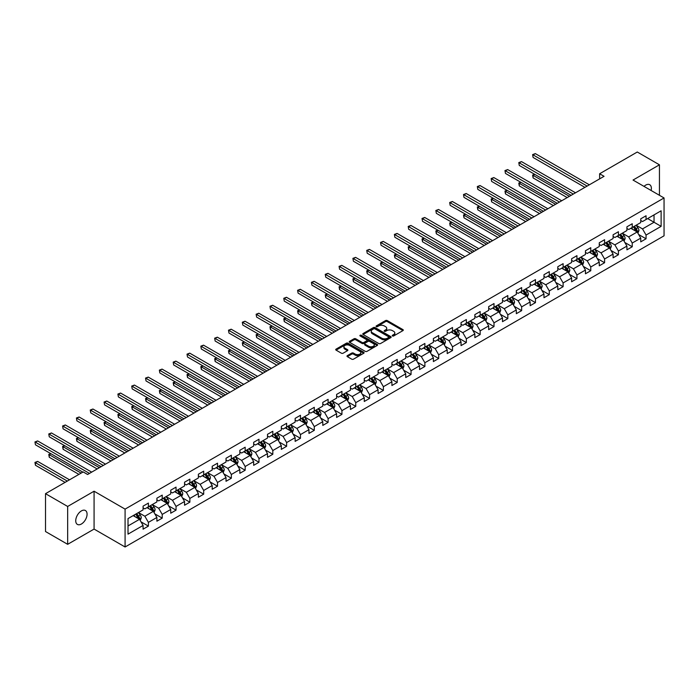 <?xml version="1.0" encoding="UTF-8"?>
<svg xmlns="http://www.w3.org/2000/svg" width="699" height="699" viewBox="0 0 699 699"><rect width="100%" height="100%" fill="white"/><g stroke="black" fill="none" stroke-linecap="round" stroke-linejoin="round"><path stroke-width="1.05" d="M392.471 335.957A0.865 0.498 0 0 0 393.686 335.957L402.93 330.618A1.232 0.708 0 0 0 403.288 330.12A1.232 0.708 0 0 0 402.93 329.613L387.272 320.579A1.232 0.708 0 0 0 385.533 320.579L376.289 325.909A0.865 0.498 0 0 0 377.504 326.616L378.701 325.926A3.941 2.272 0 0 1 384.267 325.926L385.577 326.678A3.941 2.272 0 0 1 386.73 328.285A3.941 2.272 0 0 1 385.577 329.893L384.38 330.583A0.865 0.498 0 0 0 385.595 331.282L386.792 330.592A3.941 2.272 0 0 1 392.357 330.592L393.668 331.352A3.941 2.272 0 0 1 394.813 332.96A3.941 2.272 0 0 1 393.668 334.559L392.471 335.258A0.865 0.498 0 0 0 392.471 335.957L392.471 335.258M81.399 524.014A8.021 4.631 120 0 0 86.641 516.945A8.021 4.631 120 0 0 85.409 510.515A8.021 4.631 120 0 0 81.399 510.917A8.021 4.631 120 0 0 76.165 517.985A8.021 4.631 120 0 0 77.388 524.407A8.021 4.631 120 0 0 81.399 524.014M651.119 190.495A8.021 4.631 120 0 0 649.721 184.719A8.021 4.631 120 0 0 645.71 185.121A8.021 4.631 120 0 0 644.015 186.388M347.342 355.634A1.232 0.708 0 0 0 346.984 356.132A1.232 0.708 0 0 0 347.342 356.639L351.737 359.172A1.232 0.708 0 0 0 353.476 359.172L363.742 353.248A1.232 0.708 0 0 0 364.1 352.742A1.232 0.708 0 0 0 363.742 352.244L348.085 343.2A1.232 0.708 0 0 0 346.346 343.2L336.079 349.124A1.232 0.708 0 0 0 335.721 349.631A1.232 0.708 0 0 0 336.079 350.129L341.392 353.196A1.232 0.708 0 0 0 343.13 353.196L347.517 350.662A1.232 0.708 0 0 0 347.884 350.155A1.232 0.708 0 0 0 347.517 349.657L344.887 348.137A3.294 1.896 0 0 1 343.925 346.791A3.294 1.896 0 0 1 345.953 345.035A3.294 1.896 0 0 1 349.544 345.446L359.854 351.396A3.294 1.896 0 0 1 360.815 352.742A3.294 1.896 0 0 1 358.779 354.498A3.294 1.896 0 0 1 355.197 354.087L353.476 353.091A1.232 0.708 0 0 0 351.737 353.091L347.342 355.634L347.342 356.639M94.077 491.214L67.663 506.46L45.514 493.677L45.514 531.537L67.663 544.32L94.077 529.082L125.086 546.985L125.086 509.125L94.077 491.214L94.077 529.082M659.445 195.301L659.445 164.807L633.032 180.054L664.05 197.957L125.086 509.125M659.445 164.807L637.287 152.015L599.628 173.763L599.628 178.874M45.514 493.677L83.172 471.93L87.602 474.49L604.058 176.314L599.628 173.763M378.788 343.55A1.232 0.708 0 0 0 380.527 343.55L390.793 337.626A1.232 0.708 0 0 0 391.152 337.128A1.232 0.708 0 0 0 390.793 336.621L375.136 327.586A1.232 0.708 0 0 0 373.397 327.586L363.131 333.51A1.232 0.708 0 0 0 362.772 334.008A1.232 0.708 0 0 0 363.131 334.515L378.788 343.55M360.474 336.14A0.865 0.498 0 0 1 361.348 336.263L361.348 335.24L377.268 344.432A1.232 0.708 0 0 1 377.626 344.93A1.232 0.708 0 0 1 377.268 345.437L367.001 351.361A1.232 0.708 0 0 1 365.262 351.361L349.605 342.318L349.605 341.322A1.232 0.708 0 0 0 349.247 341.82A1.232 0.708 0 0 0 349.605 342.318M349.605 341.322L354 338.779A1.232 0.708 0 0 1 355.739 338.779L362.091 342.449A1.232 0.708 0 0 0 363.829 342.449L366.739 340.762A1.232 0.708 0 0 0 367.106 340.264A1.232 0.708 0 0 0 366.739 339.758L360.134 335.948A0.865 0.498 0 0 1 361.348 335.24M125.086 546.985L664.05 235.816L664.05 197.957M140.997 521.838L148.398 526.111L148.398 522.371L156.899 517.461L156.899 521.201L162.22 518.125L162.22 514.394L170.731 509.484L170.731 513.215L176.043 510.148L176.043 506.417L184.553 501.498L184.553 505.237L189.866 502.17L189.866 498.431L198.376 493.52L198.376 497.251L203.689 494.184L203.689 490.453L212.199 485.543L212.199 489.274L217.52 486.207L217.52 482.467L226.022 477.557L226.022 481.296L231.343 478.221L231.343 474.49L239.844 469.579L239.844 473.31L245.166 470.244L245.166 466.504L253.667 461.593L253.667 465.333L258.988 462.257L258.988 458.527L267.499 453.616L267.499 457.347L272.811 454.28L272.811 450.54L281.321 445.63L281.321 449.37L286.634 446.294L286.634 442.563L295.144 437.653L295.144 441.384L300.456 438.317L300.456 434.586L308.967 429.667L308.967 433.406L314.288 430.339L314.288 426.6L322.789 421.689L322.789 425.42L328.111 422.353L328.111 418.622L336.612 413.712L336.612 417.443L341.933 414.376L341.933 410.636L350.444 405.726L350.444 409.465L355.756 406.39L355.756 402.659L364.266 397.748L364.266 401.479L369.579 398.413L369.579 394.673L378.089 389.762L378.089 393.502L383.401 390.426L383.401 386.696L391.912 381.785L391.912 385.516L397.224 382.449L397.224 378.709L405.735 373.799L405.735 377.539L411.056 374.463L411.056 370.732L419.557 365.822L419.557 369.553L424.878 366.486L424.878 362.755L433.38 357.836L433.38 361.575L438.701 358.508L438.701 354.769L447.211 349.858L447.211 353.589L452.524 350.522L452.524 346.791L461.034 341.881L461.034 345.612L466.347 342.545L466.347 338.805L474.857 333.895L474.857 337.634L480.169 334.559L480.169 330.828L488.68 325.917L488.68 329.648L494.001 326.582L494.001 322.842L502.502 317.931L502.502 321.671L507.824 318.595L507.824 314.865L516.325 309.954L516.325 313.685L521.646 310.618L521.646 306.878L530.148 301.968L530.148 305.708L535.469 302.632L535.469 298.901L543.979 293.991L543.979 297.722L549.292 294.655L549.292 290.924L557.802 286.005L557.802 289.744L563.114 286.677L563.114 282.938L571.625 278.027L571.625 281.758L576.937 278.691L576.937 274.96L585.447 270.05L585.447 273.781L590.769 270.714L590.769 266.974L599.27 262.064L599.27 265.803L604.591 262.728L604.591 258.997L613.093 254.087L613.093 257.817L618.414 254.751L618.414 251.011L626.924 246.1L626.924 249.84L632.237 246.764L632.237 243.034L640.747 238.123L640.747 241.854L646.059 238.787L646.059 235.047L661.123 226.354L661.123 210.801L654.037 214.89L654.037 222.265L661.123 226.354M148.398 526.111L143.077 529.178L143.077 525.447L128.013 534.141L128.013 518.588L143.077 509.894L143.077 506.155L148.398 503.088L148.398 506.819L156.899 501.908L156.899 498.177L162.22 495.11L162.22 498.841L170.731 493.931L170.731 490.191L176.043 487.124L176.043 490.864L184.553 485.945L184.553 482.214L189.866 479.147L189.866 482.878L198.376 477.967L198.376 474.237L203.689 471.161L203.689 474.901L212.199 469.99L212.199 466.25L217.52 463.184L217.52 466.915L226.022 462.004L226.022 458.273L231.343 455.198L231.343 458.937L239.844 454.027L239.844 450.287L245.166 447.22L245.166 450.951L253.667 446.041L253.667 442.31L258.988 439.234L258.988 442.974L267.499 438.063L267.499 434.324L272.811 431.257L272.811 434.988L281.321 430.077L281.321 426.346L286.634 423.279L286.634 427.01L295.144 422.1L295.144 418.36L300.456 415.293L300.456 419.033L308.967 414.114L308.967 410.383L314.288 407.316L314.288 411.047L322.789 406.136L322.789 402.397L328.111 399.33L328.111 403.07L336.612 398.15L336.612 394.419L341.933 391.353L341.933 395.084L350.444 390.173L350.444 386.442L355.756 383.367L355.756 387.106L364.266 382.196L364.266 378.456L369.579 375.389L369.579 379.12L378.089 374.21L378.089 370.479L383.401 367.403L383.401 371.143L391.912 366.232L391.912 362.493L397.224 359.426L397.224 363.157L405.735 358.246L405.735 354.515L411.056 351.44L411.056 355.179L419.557 350.269L419.557 346.529L424.878 343.462L424.878 347.193L433.38 342.283L433.38 338.552L438.701 335.485L438.701 339.216L447.211 334.305L447.211 330.566L452.524 327.499L452.524 331.239L461.034 326.319L461.034 322.589L466.347 319.522L466.347 323.253L474.857 318.342L474.857 314.611L480.169 311.536L480.169 315.275L488.68 310.365L488.68 306.625L494.001 303.558L494.001 307.289L502.502 302.379L502.502 298.648L507.824 295.572L507.824 299.312L516.325 294.401L516.325 290.662L521.646 287.595L521.646 291.326L530.148 286.415L530.148 282.684L535.469 279.609L535.469 283.348L543.979 278.438L543.979 274.698L549.292 271.631L549.292 275.362L557.802 270.452L557.802 266.721L563.114 263.654L563.114 267.385L571.625 262.474L571.625 258.735L576.937 255.668L576.937 259.408L585.447 254.488L585.447 250.758L590.769 247.691L590.769 251.422L599.27 246.511L599.27 242.78L604.591 239.705L604.591 243.444L613.093 238.534L613.093 234.794L618.414 231.727L618.414 235.458L626.924 230.548L626.924 226.817L632.237 223.741L632.237 227.481L640.747 222.57L640.747 218.831L646.059 215.764L646.059 219.495L661.123 210.801M146.973 507.64L153.361 511.327L144.85 516.238L138.472 512.55M143.077 507.85L144.85 508.872L148.398 506.819M144.85 516.238L148.398 522.371M153.361 511.327L156.899 517.461M160.805 499.663L167.183 503.341L158.673 508.252L152.295 504.573M156.899 499.864L158.673 500.886L162.22 498.841M158.673 508.252L162.22 514.394M167.183 503.341L170.731 509.484M174.628 491.677L181.006 495.364L172.496 500.274L166.117 496.587M170.731 491.886L172.496 492.909L176.043 490.864M172.496 500.274L176.043 506.417M181.006 495.364L184.553 501.498M188.45 483.699L194.829 487.378L186.327 492.288L179.94 488.61M184.553 483.9L186.327 484.923L189.866 482.878M186.327 492.288L189.866 498.431M194.829 487.378L198.376 493.52M202.273 475.713L208.652 479.4L200.15 484.311L193.763 480.624M198.376 475.923L200.15 476.945L203.689 474.901M200.15 484.311L203.689 490.453M208.652 479.4L212.199 485.543M216.096 467.736L222.474 471.414L213.973 476.334L207.594 472.646M212.199 467.937L213.973 468.959L217.52 466.915M213.973 476.334L217.52 482.467M222.474 471.414L226.022 477.557M229.919 459.75L236.306 463.437L227.795 468.347L221.417 464.669M226.022 459.959L227.795 460.982L231.343 458.937M227.795 468.347L231.343 474.49M236.306 463.437L239.844 469.579M243.75 451.772L250.128 455.46L241.618 460.37L235.24 456.683M239.844 451.973L241.618 453.004L245.166 450.951M241.618 460.37L245.166 466.504M250.128 455.46L253.667 461.593M257.573 443.795L263.951 447.474L255.441 452.384L249.062 448.706M253.667 443.996L255.441 445.018L258.988 442.974M255.441 452.384L258.988 458.527M263.951 447.474L267.499 453.616M271.395 435.809L277.774 439.496L269.264 444.407L262.885 440.719M267.499 436.019L269.264 437.041L272.811 434.988M269.264 444.407L272.811 450.54M277.774 439.496L281.321 445.63M285.218 427.832L291.597 431.51L283.095 436.421L276.708 432.742M281.321 428.033L283.095 429.055L286.634 427.01M283.095 436.421L286.634 442.563M291.597 431.51L295.144 437.653M299.041 419.846L305.419 423.533L296.918 428.443L290.539 424.756M295.144 420.055L296.918 421.078L300.456 419.033M296.918 428.443L300.456 434.586M305.419 423.533L308.967 429.667M312.864 411.868L319.251 415.547L310.74 420.457L304.362 416.779M308.967 412.069L310.74 413.092L314.288 411.047M310.74 420.457L314.288 426.6M319.251 415.547L322.789 421.689M326.686 403.882L333.074 407.569L324.563 412.48L318.185 408.793M322.789 404.092L324.563 405.114L328.111 403.07M324.563 412.48L328.111 418.622M333.074 407.569L336.612 413.712M340.518 395.905L346.896 399.583L338.386 404.503L332.008 400.815M336.612 396.106L338.386 397.128L341.933 395.084M338.386 404.503L341.933 410.636M346.896 399.583L350.444 405.726M354.341 387.919L360.719 391.606L352.209 396.516L345.83 392.838M350.444 388.128L352.209 389.151L355.756 387.106M352.209 396.516L355.756 402.659M360.719 391.606L364.266 397.748M368.163 379.941L374.542 383.629L366.031 388.539L359.653 384.852M364.266 380.142L366.031 381.173L369.579 379.12M366.031 388.539L369.579 394.673M374.542 383.629L378.089 389.762M381.986 371.964L388.364 375.643L379.863 380.553L373.476 376.875M378.089 372.165L379.863 373.187L383.401 371.143M379.863 380.553L383.401 386.696M388.364 375.643L391.912 381.785M395.809 363.978L402.187 367.665L393.686 372.576L387.307 368.889M391.912 364.188L393.686 365.21L397.224 363.157M393.686 372.576L397.224 378.709M402.187 367.665L405.735 373.799M409.631 356.001L416.019 359.679L407.508 364.59L401.13 360.911M405.735 356.202L407.508 357.224L411.056 355.179M407.508 364.59L411.056 370.732M416.019 359.679L419.557 365.822M423.454 348.015L429.841 351.702L421.331 356.612L414.953 352.925M419.557 348.224L421.331 349.247L424.878 347.193M421.331 356.612L424.878 362.755M429.841 351.702L433.38 357.836M437.286 340.037L443.664 343.716L435.154 348.626L428.775 344.948M433.38 340.238L435.154 341.261L438.701 339.216M435.154 348.626L438.701 354.769M443.664 343.716L447.211 349.858M451.108 332.051L457.487 335.738L448.976 340.649L442.598 336.962M447.211 332.261L448.976 333.283L452.524 331.239M448.976 340.649L452.524 346.791M457.487 335.738L461.034 341.881M464.931 324.074L471.309 327.752L462.808 332.672L456.421 328.984M461.034 324.275L462.808 325.297L466.347 323.253M462.808 332.672L466.347 338.805M471.309 327.752L474.857 333.895M478.754 316.088L485.132 319.775L476.631 324.686L470.244 321.007M474.857 316.298L476.631 317.32L480.169 315.275M476.631 324.686L480.169 330.828M485.132 319.775L488.68 325.917M492.577 308.11L498.955 311.798L490.453 316.708L484.075 313.021M488.68 308.311L490.453 309.334L494.001 307.289M490.453 316.708L494.001 322.842M498.955 311.798L502.502 317.931M506.399 300.133L512.786 303.812L504.276 308.722L497.898 305.044M502.502 300.334L504.276 301.356L507.824 299.312M504.276 308.722L507.824 314.865M512.786 303.812L516.325 309.954M520.231 292.147L526.609 295.834L518.099 300.745L511.72 297.058M516.325 292.348L518.099 293.379L521.646 291.326M518.099 300.745L521.646 306.878M526.609 295.834L530.148 301.968M534.053 284.17L540.432 287.848L531.922 292.759L525.543 289.08M530.148 284.371L531.922 285.393L535.469 283.348M531.922 292.759L535.469 298.901M540.432 287.848L543.979 293.991M547.876 276.184L554.255 279.871L545.744 284.781L539.366 281.094M543.979 276.393L545.744 277.416L549.292 275.362M545.744 284.781L549.292 290.924M554.255 279.871L557.802 286.005M561.699 268.206L568.077 271.885L559.576 276.795L553.189 273.117M557.802 268.407L559.576 269.43L563.114 267.385M559.576 276.795L563.114 282.938M568.077 271.885L571.625 278.027M575.522 260.22L581.9 263.907L573.398 268.818L567.02 265.131M571.625 260.43L573.398 261.452L576.937 259.408M573.398 268.818L576.937 274.96M581.9 263.907L585.447 270.05M589.344 252.243L595.731 255.921L587.221 260.841L580.843 257.153M585.447 252.444L587.221 253.466L590.769 251.422M587.221 260.841L590.769 266.974M595.731 255.921L599.27 262.064M603.167 244.257L609.554 247.944L601.044 252.855L594.666 249.176M599.27 244.467L601.044 245.489L604.591 243.444M601.044 252.855L604.591 258.997M609.554 247.944L613.093 254.087M616.999 236.279L623.377 239.967L614.867 244.877L608.488 241.19M613.093 236.48L614.867 237.503L618.414 235.458M614.867 244.877L618.414 251.011M623.377 239.967L626.924 246.1M630.821 228.302L637.2 231.981L628.689 236.891L622.311 233.213M626.924 228.503L628.689 229.525L632.237 227.481M628.689 236.891L632.237 243.034M637.2 231.981L640.747 238.123M647.658 218.577L654.037 222.265L642.512 228.914L636.134 225.227M640.747 220.517L642.512 221.548L646.059 219.495M642.512 228.914L646.059 235.047M67.663 506.46L67.663 544.32M128.013 525.954L139.538 519.305L133.151 515.626M139.538 519.305L143.077 525.447M638.659 234.514L646.059 238.787M624.836 242.492L632.237 246.764M611.013 250.478L618.414 254.751M597.191 258.455L604.591 262.728M583.368 266.441L590.769 270.714M569.545 274.419L576.937 278.691M555.714 282.405L563.114 286.677M541.891 290.382L549.292 294.655M528.068 298.368L535.469 302.632M514.246 306.345L521.646 310.618M500.423 314.323L507.824 318.595M486.6 322.309L494.001 326.582M472.777 330.286L480.169 334.559M458.946 338.272L466.347 342.545M445.123 346.25L452.524 350.522M431.3 354.236L438.701 358.508M417.478 362.213L424.878 366.486M403.655 370.199L411.056 374.463M389.832 378.176L397.224 382.449M376.001 386.154L383.401 390.426M362.178 394.14L369.579 398.413M348.355 402.117L355.756 406.39M334.533 410.103L341.933 414.376M320.71 418.081L328.111 422.353M306.887 426.067L314.288 430.339M293.064 434.044L300.456 438.317M279.233 442.03L286.634 446.294M265.41 450.007L272.811 454.28M251.588 457.985L258.988 462.257M237.765 465.971L245.166 470.244M223.942 473.948L231.343 478.221M210.119 481.934L217.52 486.207M196.297 489.912L203.689 494.184M182.465 497.898L189.866 502.17M168.642 505.875L176.043 510.148M154.82 513.861L162.22 518.125M392.812 336.079L393.668 335.59A3.941 2.272 0 0 0 394.813 333.982L394.813 332.96M386.73 328.285L386.73 329.308A3.941 2.272 0 0 1 385.577 330.915L384.721 331.405M402.93 329.613L402.93 330.618L387.272 321.601A1.232 0.708 0 0 0 385.533 321.601L376.63 326.739M390.793 336.621L390.793 337.626L375.136 328.609A1.232 0.708 0 0 0 373.397 328.609L363.148 334.524L363.131 333.51M388.618 337.477A0.865 0.498 0 0 0 388.618 336.769L374.874 328.836A0.865 0.498 0 0 0 373.659 328.836L372.401 329.57A3.941 2.272 0 0 0 371.248 331.177A3.941 2.272 0 0 0 372.401 332.776L381.794 338.202A3.941 2.272 0 0 0 387.36 338.202L388.618 337.477L388.618 338.499A0.865 0.498 0 0 0 388.871 338.15L388.871 337.128M371.248 331.177L371.248 332.2A3.941 2.272 0 0 0 372.401 333.807L372.401 332.776M388.618 338.499L387.36 339.225A3.941 2.272 0 0 1 381.794 339.225L372.401 333.807M349.622 342.335L354 339.801L354 338.779M367.106 340.264L367.106 341.287A1.232 0.708 0 0 1 366.739 341.785L363.829 343.471A1.232 0.708 0 0 1 362.091 343.471L355.739 339.801A1.232 0.708 0 0 0 354 339.801M361.348 336.263L377.25 345.446M368.679 346.25A3.294 1.896 0 0 0 372.261 346.66A3.294 1.896 0 0 0 374.297 344.904A3.294 1.896 0 0 0 373.336 343.567L369.701 341.47A1.232 0.708 0 0 0 367.962 341.47L365.044 343.148A1.232 0.708 0 0 0 364.686 343.655A1.232 0.708 0 0 0 365.044 344.153L368.679 346.25L368.679 347.272A3.294 1.896 0 0 0 372.261 347.683A3.294 1.896 0 0 0 374.297 345.935L374.297 344.904M364.686 343.655L364.686 344.677A1.232 0.708 0 0 0 365.044 345.175L365.044 344.153M368.679 347.272L365.044 345.175M360.815 352.742L360.815 353.764A3.294 1.896 0 0 1 358.779 355.52A3.294 1.896 0 0 1 355.197 355.109L353.476 354.113A1.232 0.708 0 0 0 351.737 354.113L347.359 356.647M343.925 346.791L343.925 347.814A3.294 1.896 0 0 0 344.887 349.159L344.887 348.137M347.508 350.671L344.887 349.159M363.742 352.244L363.742 353.248L348.085 344.223A1.232 0.708 0 0 0 346.346 344.223L336.097 350.138M637.899 233.195L638.956 230.539A3.32 1.914 -120 0 0 637.89 227.708L636.064 225.27M632.875 229.482L631.634 227.83M534.787 174.392L533.101 175.362L533.101 177.922L567.195 197.599M633.32 226.852L635.146 229.298A3.32 1.914 60 0 1 636.099 231.29L637.165 230.679A3.32 1.914 -120 0 0 636.212 228.687L634.377 226.24M633.547 226.721L635.574 229.429A1.695 0.979 60 0 1 635.889 229.945L637.165 230.679M533.101 177.922L532.612 175.082L569.405 196.323M532.612 175.082L534.595 174.278M587.134 186.091L533.101 154.898L535.32 153.614L589.344 184.807M584.914 187.367L533.101 157.45L532.612 154.619L535.32 153.614M533.101 157.45L532.612 154.619M624.076 241.172L625.133 238.516A3.32 1.914 -120 0 0 624.067 235.694L622.241 233.248M619.052 237.468L617.811 235.808M520.965 182.369L519.278 183.339L519.278 185.899L553.372 205.585M619.497 234.838L621.324 237.276A3.32 1.914 60 0 1 622.276 239.276L623.333 238.665A3.32 1.914 -120 0 0 622.39 236.664L620.555 234.226M619.725 234.707L621.752 237.415A1.695 0.979 60 0 1 622.058 237.922L623.333 238.665M519.278 185.899L518.789 183.059L555.583 204.3M518.789 183.059L520.764 182.256M610.253 249.159L611.302 246.502A3.32 1.914 -120 0 0 610.244 243.671L608.418 241.234M605.229 245.445L603.988 243.794M507.142 190.355L505.456 191.325L505.456 193.885L539.541 213.562M605.666 242.815L607.501 245.262A3.32 1.914 60 0 1 608.453 247.254L609.511 246.642A3.32 1.914 -120 0 0 608.558 244.641L606.732 242.203M605.902 242.684L607.929 245.393A1.695 0.979 60 0 1 608.235 245.908L609.511 246.642M505.456 193.885L504.966 191.045L541.76 212.286M504.966 191.045L506.941 190.242M573.311 194.069L519.278 162.876L521.498 161.6L575.522 192.793M571.092 195.353L519.278 165.436L518.789 162.596L521.498 161.6M519.278 165.436L518.789 162.596M559.48 202.055L505.456 170.862L507.666 169.577L561.699 200.77M557.269 203.33L505.456 173.413L504.966 170.573L507.666 169.577M505.456 173.413L504.966 170.573M596.43 257.136L597.479 254.48A3.32 1.914 -120 0 0 596.422 251.657L594.596 249.211M591.406 253.431L590.166 251.771M493.311 198.333L491.633 199.302L491.633 201.862L525.718 221.548M591.843 250.801L593.678 253.239A3.32 1.914 60 0 1 594.622 255.24L595.688 254.628A3.32 1.914 -120 0 0 594.735 252.627L592.909 250.181M592.079 250.661L594.106 253.37A1.695 0.979 60 0 1 594.412 253.886L595.688 254.628M491.633 201.862L491.144 199.023L527.937 220.264M491.144 199.023L493.118 198.219M582.608 265.122L583.656 262.466A3.32 1.914 -120 0 0 582.599 259.635L580.773 257.197M577.584 261.409L576.334 259.748M479.488 206.31L477.81 207.288L477.81 209.84L511.895 229.525M578.021 258.779L579.847 261.225A3.32 1.914 60 0 1 580.799 263.217L581.865 262.606A3.32 1.914 -120 0 0 580.913 260.605L579.087 258.167M578.256 258.647L580.284 261.356A1.695 0.979 60 0 1 580.589 261.872L581.865 262.606M477.81 209.84L477.321 207L514.115 228.25M477.321 207L479.296 206.205M568.776 273.099L569.834 270.443A3.32 1.914 -120 0 0 568.776 267.621L566.941 265.174M563.752 269.395L562.512 267.734M465.665 214.296L463.979 215.266L463.979 217.826L498.072 237.503M564.198 266.765L566.024 269.202A3.32 1.914 60 0 1 566.976 271.203L568.042 270.583A3.32 1.914 -120 0 0 567.09 268.591L565.264 266.144M564.425 266.625L566.461 269.333A1.695 0.979 60 0 1 566.767 269.849L568.042 270.583M463.979 217.826L463.498 214.986L500.292 236.227M463.498 214.986L465.473 214.182M545.657 210.032L491.633 178.839L493.844 177.563L547.876 208.756M543.446 211.308L491.633 181.399L491.144 178.56L493.844 177.563M491.633 181.399L491.144 178.56M531.834 218.018L477.81 186.816L480.021 185.541L534.053 216.734M529.624 219.294L477.81 189.377L477.321 186.537L480.021 185.541M477.81 189.377L477.321 186.537M518.011 225.995L463.979 194.803L466.198 193.527L520.231 224.72M515.792 227.271L463.979 197.363L463.498 194.523L466.198 193.527M463.979 197.363L463.498 194.523M554.954 281.085L556.011 278.429A3.32 1.914 -120 0 0 554.954 275.598L553.119 273.16M549.93 277.372L548.689 275.712M451.842 222.273L450.156 223.252L450.156 225.803L484.25 245.489M550.375 274.742L552.201 277.18A3.32 1.914 60 0 1 553.154 279.181L554.22 278.569A3.32 1.914 -120 0 0 553.267 276.568L551.441 274.13M550.602 274.611L552.638 277.32A1.695 0.979 60 0 1 552.944 277.835L554.22 278.569M450.156 225.803L449.675 222.964L486.46 244.213M449.675 222.964L451.65 222.16M504.189 233.973L450.156 202.78L452.375 201.504L506.399 232.697M501.969 235.257L450.156 205.34L449.675 202.5L452.375 201.504M450.156 205.34L449.675 202.5M541.131 289.063L542.188 286.407A3.32 1.914 -120 0 0 541.122 283.576L539.296 281.138M536.107 285.358L534.866 283.698M438.02 230.259L436.333 231.229L436.333 233.789L470.427 253.466M536.552 282.728L538.379 285.166A3.32 1.914 60 0 1 539.331 287.167L540.397 286.546A3.32 1.914 -120 0 0 539.445 284.554L537.61 282.108M536.78 282.588L538.807 285.297A1.695 0.979 60 0 1 539.121 285.812L540.397 286.546M436.333 233.789L435.844 230.95L472.638 252.19M435.844 230.95L437.827 230.146M490.366 241.959L436.333 210.766L438.553 209.482L492.577 240.674M488.147 243.235L436.333 213.326L435.844 210.486L438.553 209.482M436.333 213.326L435.844 210.486M527.308 297.04L528.365 294.393A3.32 1.914 -120 0 0 527.299 291.562L525.473 289.115M522.284 293.335L521.043 291.675M424.197 238.237L422.511 239.207L422.511 241.767L456.604 261.452M522.73 290.705L524.556 293.143A3.32 1.914 60 0 1 525.508 295.144L526.565 294.532A3.32 1.914 -120 0 0 525.622 292.531L523.787 290.094M522.957 290.574L524.984 293.283A1.695 0.979 60 0 1 525.29 293.79L526.565 294.532M422.511 241.767L422.021 238.927L458.815 260.168M422.021 238.927L423.996 238.123M476.543 249.936L422.511 218.743L424.73 217.468L478.754 248.661M474.324 251.221L422.511 221.303L422.021 218.464L424.73 217.468M422.511 221.303L422.021 218.464M513.485 305.026L514.534 302.37A3.32 1.914 -120 0 0 513.477 299.539L511.651 297.101M508.461 301.313L507.221 299.661M410.374 246.223L408.688 247.193L408.688 249.753L442.773 269.43M508.898 298.683L510.733 301.129A3.32 1.914 60 0 1 511.677 303.121L512.743 302.51A3.32 1.914 -120 0 0 511.79 300.518L509.964 298.071M509.134 298.552L511.161 301.26A1.695 0.979 60 0 1 511.467 301.776L512.743 302.51M408.688 249.753L408.199 246.913L444.992 268.154M408.199 246.913L410.173 246.109M462.712 257.922L408.688 226.729L410.898 225.445L464.931 256.638M460.501 259.198L408.688 229.281L408.199 226.45L410.898 225.445M408.688 229.281L408.199 226.45M499.663 313.003L500.711 310.347A3.32 1.914 -120 0 0 499.654 307.525L497.828 305.079M494.639 309.299L493.398 307.639M396.543 254.2L394.865 255.17L394.865 257.73L428.95 277.416M495.075 306.669L496.91 309.107A3.32 1.914 60 0 1 497.854 311.107L498.92 310.496A3.32 1.914 -120 0 0 497.968 308.495L496.141 306.057M495.311 306.538L497.339 309.246A1.695 0.979 60 0 1 497.644 309.753L498.92 310.496M394.865 257.73L394.376 254.89L431.169 276.131M394.376 254.89L396.35 254.087M448.889 265.9L394.865 234.707L397.076 233.431L451.108 264.624M446.678 267.184L394.865 237.267L394.376 234.427L397.076 233.431M394.865 237.267L394.376 234.427M485.831 320.99L486.888 318.333A3.32 1.914 -120 0 0 485.831 315.502L483.996 313.065M480.816 317.276L479.566 315.625M382.72 262.186L381.042 263.156L381.042 265.716L415.127 285.393M481.253 314.646L483.079 317.093A3.32 1.914 60 0 1 484.031 319.085L485.097 318.473A3.32 1.914 -120 0 0 484.145 316.472L482.319 314.034M481.489 314.515L483.516 317.224A1.695 0.979 60 0 1 483.822 317.739L485.097 318.473M381.042 265.716L380.553 262.876L417.347 284.117M380.553 262.876L382.528 262.073M435.066 273.886L381.042 242.693L383.253 241.408L437.286 272.601M432.856 275.161L381.042 245.244L380.553 242.404L383.253 241.408M381.042 245.244L380.553 242.404M472.008 328.967L473.066 326.311A3.32 1.914 -120 0 0 472.008 323.488L470.174 321.042M466.984 325.262L465.744 323.602M368.897 270.163L367.211 271.133L367.211 273.693L401.305 293.379M467.43 322.632L469.256 325.07A3.32 1.914 60 0 1 470.209 327.071L471.275 326.459A3.32 1.914 -120 0 0 470.322 324.458L468.496 322.012M467.657 322.492L469.693 325.201A1.695 0.979 60 0 1 469.999 325.717L471.275 326.459M367.211 273.693L366.73 270.854L403.524 292.095M366.73 270.854L368.705 270.05M421.244 281.863L367.211 250.67L369.43 249.394L423.454 280.587M419.024 283.139L367.211 253.23L366.73 250.391L369.43 249.394M367.211 253.23L366.73 250.391M458.186 336.953L459.243 334.297A3.32 1.914 -120 0 0 458.186 331.466L456.351 329.028M453.162 333.24L451.921 331.579M355.075 278.141L353.388 279.119L353.388 281.671L387.482 301.356M453.607 330.61L455.433 333.056A3.32 1.914 60 0 1 456.386 335.048L457.452 334.437A3.32 1.914 -120 0 0 456.499 332.436L454.665 329.998M453.834 330.478L455.862 333.187A1.695 0.979 60 0 1 456.176 333.703L457.452 334.437M353.388 281.671L352.899 278.84L389.692 300.081M352.899 278.84L354.882 278.036M407.421 289.849L353.388 258.656L355.608 257.372L409.631 288.565M405.202 291.125L353.388 261.208L352.899 258.368L355.608 257.372M353.388 261.208L352.899 258.368M444.363 344.93L445.42 342.274A3.32 1.914 -120 0 0 444.354 339.452L442.528 337.005M439.339 341.226L438.098 339.565M341.252 286.127L339.565 287.097L339.565 289.657L373.659 309.334M439.785 338.596L441.611 341.033A3.32 1.914 60 0 1 442.563 343.034L443.62 342.414A3.32 1.914 -120 0 0 442.677 340.422L440.842 337.975M440.012 338.456L442.039 341.164A1.695 0.979 60 0 1 442.353 341.68L443.62 342.414M339.565 289.657L339.076 286.817L375.87 308.058M339.076 286.817L341.06 286.013M393.598 297.826L339.565 266.634L341.785 265.358L395.809 296.551M391.379 299.102L339.565 269.194L339.076 266.354L341.785 265.358M339.565 269.194L339.076 266.354M430.54 352.916L431.589 350.26A3.32 1.914 -120 0 0 430.532 347.429L428.705 344.991M425.516 349.203L424.276 347.543M327.429 294.104L325.743 295.083L325.743 297.634L359.836 317.32M425.953 346.573L427.788 349.019A3.32 1.914 60 0 1 428.74 351.012L429.798 350.4A3.32 1.914 -120 0 0 428.854 348.399L427.019 345.961M426.189 346.442L428.216 349.151A1.695 0.979 60 0 1 428.522 349.666L429.798 350.4M325.743 297.634L325.253 294.795L362.047 316.044M325.253 294.795L327.228 293.991M379.767 305.804L325.743 274.611L327.953 273.335L381.986 304.528M377.556 307.088L325.743 277.171L325.253 274.331L327.953 273.335M325.743 277.171L325.253 274.331M416.718 360.894L417.766 358.238A3.32 1.914 -120 0 0 416.709 355.407L414.883 352.969M411.694 357.189L410.453 355.529M313.606 302.09L311.92 303.06L311.92 305.62L346.005 325.297M412.13 354.559L413.965 356.997A3.32 1.914 60 0 1 414.909 358.998L415.975 358.377A3.32 1.914 -120 0 0 415.023 356.385L413.196 353.939M412.366 354.419L414.393 357.128A1.695 0.979 60 0 1 414.699 357.643L415.975 358.377M311.92 305.62L311.431 302.781L348.224 324.021M311.431 302.781L313.405 301.977M365.944 313.79L311.92 282.597L314.131 281.313L368.163 312.514M363.733 315.066L311.92 285.157L311.431 282.317L314.131 281.313M311.92 285.157L311.431 282.317M402.895 368.871L403.943 366.224A3.32 1.914 -120 0 0 402.886 363.393L401.06 360.946M397.871 365.166L396.621 363.506M299.775 310.068L298.097 311.038L298.097 313.598L332.182 333.283M398.308 362.536L400.143 364.974A3.32 1.914 60 0 1 401.086 366.975L402.152 366.363A3.32 1.914 -120 0 0 401.2 364.362L399.374 361.925M398.544 362.405L400.571 365.114A1.695 0.979 60 0 1 400.877 365.621L402.152 366.363M298.097 313.598L297.608 310.758L334.402 331.999M297.608 310.758L299.583 309.954M352.121 321.767L298.097 290.574L300.308 289.299L354.341 320.492M349.911 323.052L298.097 293.134L297.608 290.295L300.308 289.299M298.097 293.134L297.608 290.295M389.063 376.857L390.121 374.201A3.32 1.914 -120 0 0 389.063 371.37L387.229 368.932M384.048 373.144L382.799 371.492M285.952 318.054L284.266 319.024L284.266 321.584L318.36 341.261M384.485 370.514L386.311 372.96A3.32 1.914 60 0 1 387.263 374.952L388.329 374.341A3.32 1.914 -120 0 0 387.377 372.349L385.551 369.902M384.721 370.383L386.748 373.091A1.695 0.979 60 0 1 387.054 373.607L388.329 374.341M284.266 321.584L283.785 318.744L320.579 339.985M283.785 318.744L285.76 317.94M338.299 329.753L284.266 298.56L286.485 297.276L340.518 328.469M336.079 331.029L284.266 301.12L283.785 298.281L286.485 297.276M284.266 301.12L283.785 298.281M375.241 384.834L376.298 382.178A3.32 1.914 -120 0 0 375.241 379.356L373.406 376.91M370.217 381.13L368.976 379.47M272.129 326.031L270.443 327.001L270.443 329.561L304.537 349.247M370.662 378.5L372.488 380.938A3.32 1.914 60 0 1 373.441 382.938L374.507 382.327A3.32 1.914 -120 0 0 373.554 380.326L371.728 377.888M370.889 378.369L372.925 381.077A1.695 0.979 60 0 1 373.231 381.584L374.507 382.327M270.443 329.561L269.963 326.721L306.747 347.962M269.963 326.721L271.937 325.917M324.476 337.731L270.443 306.538L272.662 305.262L326.686 336.455M322.256 339.015L270.443 309.098L269.963 306.258L272.662 305.262M270.443 309.098L269.963 306.258M361.418 392.821L362.475 390.164A3.32 1.914 -120 0 0 361.409 387.333L359.583 384.896M356.394 389.107L355.153 387.456M258.307 334.017L256.62 334.987L256.62 337.547L290.714 357.224M356.839 386.477L358.666 388.924A3.32 1.914 60 0 1 359.618 390.916L360.684 390.304A3.32 1.914 -120 0 0 359.732 388.303L357.897 385.865M357.067 386.346L359.094 389.055A1.695 0.979 60 0 1 359.408 389.57L360.684 390.304M256.62 337.547L256.131 334.707L292.925 355.948M256.131 334.707L258.114 333.904M310.653 345.717L256.62 314.524L258.84 313.239L312.864 344.432M308.434 346.992L256.62 317.075L256.131 314.235L258.84 313.239M256.62 317.075L256.131 314.235M347.595 400.798L348.652 398.142A3.32 1.914 -120 0 0 347.586 395.319L345.76 392.873M342.571 397.093L341.33 395.433M244.484 341.994L242.798 342.964L242.798 345.524L276.891 365.21M343.017 394.463L344.843 396.901A3.32 1.914 60 0 1 345.795 398.902L346.853 398.29A3.32 1.914 -120 0 0 345.909 396.289L344.074 393.843M343.244 394.323L345.271 397.032A1.695 0.979 60 0 1 345.577 397.548L346.853 398.29M242.798 345.524L242.308 342.685L279.102 363.926M242.308 342.685L244.283 341.881M296.83 353.694L242.798 322.501L245.017 321.225L299.041 352.418M294.611 354.978L242.798 325.061L242.308 322.222L245.017 321.225M242.798 325.061L242.308 322.222M333.773 408.784L334.821 406.128A3.32 1.914 -120 0 0 333.764 403.297L331.938 400.859M328.748 405.071L327.508 403.41M230.661 349.972L228.975 350.95L228.975 353.502L263.06 373.187M329.185 402.441L331.02 404.887A3.32 1.914 60 0 1 331.973 406.879L333.03 406.268A3.32 1.914 -120 0 0 332.077 404.267L330.251 401.829M329.421 402.309L331.448 405.018A1.695 0.979 60 0 1 331.754 405.534L333.03 406.268M228.975 353.502L228.486 350.671L265.279 371.912M228.486 350.671L230.46 349.867M282.999 361.68L228.975 330.487L231.186 329.203L285.218 360.396M280.788 362.956L228.975 333.039L228.486 330.199L231.186 329.203M228.975 333.039L228.486 330.199M319.95 416.761L320.998 414.105A3.32 1.914 -120 0 0 319.941 411.283L318.115 408.836M314.926 413.057L313.685 411.396M216.83 357.958L215.152 358.928L215.152 361.488L249.237 381.173M315.363 410.427L317.197 412.864A3.32 1.914 60 0 1 318.141 414.865L319.207 414.245A3.32 1.914 -120 0 0 318.255 412.253L316.429 409.806M315.599 410.287L317.626 412.995A1.695 0.979 60 0 1 317.931 413.511L319.207 414.245M215.152 361.488L214.663 358.648L251.457 379.889M214.663 358.648L216.638 357.844M269.176 369.657L215.152 338.465L217.363 337.189L271.395 368.382M266.966 370.933L215.152 341.025L214.663 338.185L217.363 337.189M215.152 341.025L214.663 338.185M306.127 424.747L307.176 422.091A3.32 1.914 -120 0 0 306.118 419.26L304.292 416.822M301.103 421.034L299.854 419.374M203.007 365.935L201.329 366.914L201.329 369.465L235.414 389.151M301.54 418.404L303.366 420.85A3.32 1.914 60 0 1 304.318 422.843L305.384 422.231A3.32 1.914 -120 0 0 304.432 420.23L302.606 417.792M301.776 418.273L303.803 420.981A1.695 0.979 60 0 1 304.109 421.497L305.384 422.231M201.329 369.465L200.84 366.626L237.634 387.875M200.84 366.626L202.815 365.822M255.353 377.635L201.329 346.442L203.54 345.166L257.573 376.359M253.143 378.919L201.329 349.002L200.84 346.162L203.54 345.166M201.329 349.002L200.84 346.162M292.296 432.725L293.353 430.068A3.32 1.914 -120 0 0 292.296 427.238L290.461 424.8M287.272 429.02L286.031 427.36M189.184 373.921L187.498 374.891L187.498 377.451L221.592 397.128M287.717 426.39L289.543 428.828A3.32 1.914 60 0 1 290.496 430.829L291.562 430.208A3.32 1.914 -120 0 0 290.609 428.216L288.783 425.77M287.944 426.25L289.98 428.959A1.695 0.979 60 0 1 290.286 429.474L291.562 430.208M187.498 377.451L187.017 374.612L223.811 395.852M187.017 374.612L188.992 373.808M241.531 385.621L187.498 354.428L189.717 353.144L243.75 384.345M239.311 386.897L187.498 356.988L187.017 354.148L189.717 353.144M187.498 356.988L187.017 354.148M278.473 440.702L279.53 438.055A3.32 1.914 -120 0 0 278.473 435.224L276.638 432.777M273.449 436.997L272.208 435.337M175.362 381.899L173.675 382.877L173.675 385.429L207.769 405.114M273.894 434.367L275.721 436.805A3.32 1.914 60 0 1 276.673 438.806L277.739 438.194A3.32 1.914 -120 0 0 276.787 436.193L274.96 433.756M274.122 434.236L276.157 436.945A1.695 0.979 60 0 1 276.463 437.46L277.739 438.194M173.675 385.429L173.195 382.589L209.98 403.83M173.195 382.589L175.169 381.785M227.708 393.598L173.675 362.405L175.895 361.13L229.919 392.322M225.489 394.883L173.675 364.965L173.195 362.126L175.895 361.13M173.675 364.965L173.195 362.126M264.65 448.688L265.707 446.032A3.32 1.914 -120 0 0 264.641 443.201L262.815 440.763M259.626 444.975L258.385 443.323M161.539 389.885L159.853 390.855L159.853 393.415L193.946 413.092M260.072 442.345L261.898 444.791A3.32 1.914 60 0 1 262.85 446.783L263.907 446.172A3.32 1.914 -120 0 0 262.964 444.18L261.129 441.733M260.299 442.214L262.326 444.922A1.695 0.979 60 0 1 262.641 445.438L263.907 446.172M159.853 393.415L159.363 390.575L196.157 411.816M159.363 390.575L161.347 389.771M213.885 401.584L159.853 370.391L162.072 369.107L216.096 400.3M211.666 402.86L159.853 372.951L159.363 370.112L162.072 369.107M159.853 372.951L159.363 370.112M250.827 456.665L251.885 454.009A3.32 1.914 -120 0 0 250.819 451.187L248.993 448.741M245.803 452.961L244.563 451.301M147.716 397.862L146.03 398.832L146.03 401.392L180.124 421.078M246.249 450.331L248.075 452.769A3.32 1.914 60 0 1 249.027 454.769L250.085 454.158A3.32 1.914 -120 0 0 249.141 452.157L247.306 449.719M246.476 450.2L248.503 452.908A1.695 0.979 60 0 1 248.809 453.415L250.085 454.158M146.03 401.392L145.541 398.552L182.334 419.793M145.541 398.552L147.515 397.748M200.063 409.562L146.03 378.369L148.249 377.093L202.273 408.286M197.843 410.846L146.03 380.929L145.541 378.089L148.249 377.093M146.03 380.929L145.541 378.089M237.005 464.652L238.053 461.995A3.32 1.914 -120 0 0 236.996 459.164L235.17 456.727M231.981 460.938L230.74 459.287M133.893 405.848L132.207 406.818L132.207 409.378L166.292 429.055M232.418 458.308L234.252 460.755A3.32 1.914 60 0 1 235.196 462.747L236.262 462.135A3.32 1.914 -120 0 0 235.31 460.134L233.483 457.696M232.653 458.177L234.681 460.886A1.695 0.979 60 0 1 234.986 461.401L236.262 462.135M132.207 409.378L131.718 406.538L168.511 427.779M131.718 406.538L133.692 405.735M186.231 417.548L132.207 386.355L134.418 385.07L188.45 416.263M184.02 418.823L132.207 388.906L131.718 386.066L134.418 385.07M132.207 388.906L131.718 386.066M223.182 472.629L224.23 469.973A3.32 1.914 -120 0 0 223.173 467.15L221.347 464.704M218.158 468.924L216.917 467.264M120.062 413.825L118.384 414.795L118.384 417.355L152.469 437.041M218.595 466.294L220.43 468.732A3.32 1.914 60 0 1 221.373 470.733L222.439 470.121A3.32 1.914 -120 0 0 221.487 468.12L219.661 465.683M218.831 466.154L220.858 468.863A1.695 0.979 60 0 1 221.164 469.379L222.439 470.121M118.384 417.355L117.895 414.516L154.689 435.757M117.895 414.516L119.87 413.712M172.408 425.525L118.384 394.332L120.595 393.056L174.628 424.249M170.198 426.809L118.384 396.892L117.895 394.053L120.595 393.056M118.384 396.892L117.895 394.053M209.351 480.615L210.408 477.959A3.32 1.914 -120 0 0 209.351 475.128L207.516 472.69M204.335 476.901L203.086 475.241M106.239 421.803L104.562 422.781L104.562 425.341L138.647 445.018M204.772 474.271L206.598 476.718A3.32 1.914 60 0 1 207.551 478.71L208.617 478.099A3.32 1.914 -120 0 0 207.664 476.098L205.838 473.66M205.008 474.14L207.035 476.849A1.695 0.979 60 0 1 207.341 477.365L208.617 478.099M104.562 425.341L104.072 422.502L140.866 443.743M104.072 422.502L106.047 421.698M158.586 433.511L104.562 402.318L106.772 401.034L160.805 432.227M156.375 434.787L104.562 404.87L104.072 402.03L106.772 401.034M104.562 404.87L104.072 402.03M195.528 488.592L196.585 485.936A3.32 1.914 -120 0 0 195.528 483.114L193.693 480.667M190.504 484.888L189.263 483.227M92.417 429.789L90.73 430.759L90.73 433.319L124.824 453.004M190.949 482.258L192.775 484.695A3.32 1.914 60 0 1 193.728 486.696L194.794 486.076A3.32 1.914 -120 0 0 193.841 484.084L192.015 481.637M191.177 482.118L193.212 484.826A1.695 0.979 60 0 1 193.518 485.342L194.794 486.076M90.73 433.319L90.25 430.479L127.043 451.72M90.25 430.479L92.224 429.675M144.763 441.488L90.73 410.296L92.95 409.02L146.973 440.213M142.544 442.764L90.73 412.856L90.25 410.016L92.95 409.02M90.73 412.856L90.25 410.016M181.705 496.578L182.762 493.922A3.32 1.914 -120 0 0 181.705 491.091L179.87 488.653M176.681 492.865L175.44 491.205M78.594 437.766L76.907 438.745L76.907 441.296L111.001 460.982M177.127 490.235L178.953 492.681A3.32 1.914 60 0 1 179.905 494.674L180.971 494.062A3.32 1.914 -120 0 0 180.019 492.061L178.184 489.623M177.354 490.104L179.381 492.812A1.695 0.979 60 0 1 179.695 493.328L180.971 494.062M76.907 441.296L76.418 438.456L113.212 459.706M76.418 438.456L78.402 437.653M130.94 449.466L76.907 418.273L79.127 416.997L133.151 448.19M128.721 450.75L76.907 420.833L76.418 417.993L79.127 416.997M76.907 420.833L76.418 417.993M167.882 504.556L168.94 501.899A3.32 1.914 -120 0 0 167.874 499.069L166.047 496.631M162.858 500.851L161.618 499.191M64.771 445.752L63.085 446.722L63.085 449.282L97.178 468.959M163.304 498.221L165.13 500.659A3.32 1.914 60 0 1 166.082 502.66L167.14 502.039A3.32 1.914 -120 0 0 166.196 500.047L164.361 497.601M163.531 498.081L165.558 500.79A1.695 0.979 60 0 1 165.873 501.305L167.14 502.039M63.085 449.282L62.595 446.443L99.389 467.683M62.595 446.443L64.579 445.639M117.117 457.452L63.085 426.259L65.304 424.975L119.328 456.176M114.898 458.727L63.085 428.819L62.595 425.979L65.304 424.975M63.085 428.819L62.595 425.979M154.06 512.533L155.108 509.886A3.32 1.914 -120 0 0 154.051 507.055L152.225 504.608M149.036 508.828L147.795 507.168M50.948 453.73L49.262 454.708L49.262 457.26L78.917 474.385M149.472 506.198L151.307 508.636A3.32 1.914 60 0 1 152.26 510.637L153.317 510.025A3.32 1.914 -120 0 0 152.373 508.024L150.538 505.587M149.708 506.067L151.735 508.776A1.695 0.979 60 0 1 152.041 509.291L153.317 510.025M49.262 457.26L48.773 454.42L81.136 473.109M48.773 454.42L50.747 453.616M103.286 465.429L49.262 434.236L51.473 432.961L105.505 464.153M101.075 466.714L49.262 436.796L48.773 433.957L51.473 432.961M49.262 436.796L48.773 433.957M140.237 520.519L141.285 517.863A3.32 1.914 -120 0 0 140.228 515.032L138.402 512.594M135.213 516.814L133.972 515.154M69.524 479.811L37.65 461.41L35.439 462.686L35.439 465.246L65.094 482.371M135.65 514.176L137.485 516.622A3.32 1.914 60 0 1 138.428 518.614L139.494 518.003A3.32 1.914 -120 0 0 138.542 516.011L136.716 513.564M135.886 514.045L137.913 516.753A1.695 0.979 60 0 1 138.219 517.269L139.494 518.003M35.439 465.246L34.95 462.406L67.314 481.087M34.95 462.406L37.65 461.41M89.463 473.415L35.439 442.222L37.65 440.938L91.683 472.131M82.823 472.131L35.439 444.782L34.95 441.943L37.65 440.938M35.439 444.782L34.95 441.943M393.668 335.59L393.668 334.559M384.38 331.282L384.38 330.583M385.577 330.915L385.577 329.893M376.289 326.616L376.289 325.909M385.533 321.601L385.533 320.579M387.272 321.601L387.272 320.579M373.397 328.609L373.397 327.586M375.136 328.609L375.136 327.586M381.794 339.225L381.794 338.202M387.36 339.225L387.36 338.202M355.739 339.801L355.739 338.779M362.091 343.471L362.091 342.449M363.829 343.471L363.829 342.449M366.739 341.785L366.739 340.762M377.268 345.437L377.268 344.432M351.737 354.113L351.737 353.091M353.476 354.113L353.476 353.091M355.197 355.109L355.197 354.087M347.517 350.662L347.517 349.657M336.079 350.129L336.079 349.124M346.346 344.223L346.346 343.2M348.085 344.223L348.085 343.2M636.868 231.788L638.93 230.6M636.212 228.687L637.89 227.708M633.844 230.05L635.146 229.298M623.045 239.774L625.107 238.586M622.39 236.664L624.067 235.694M620.022 238.027L621.324 237.276M609.222 247.752L611.284 246.564M608.558 244.641L610.244 243.671M606.199 246.013L607.501 245.262M595.399 255.738L597.462 254.55M594.735 252.627L596.422 251.657M592.376 253.99L593.678 253.239M581.577 263.715L583.639 262.527M580.913 260.605L582.599 259.635M578.554 261.968L579.847 261.225M567.754 271.701L569.816 270.513M567.09 268.591L568.776 267.621M564.731 269.954L566.024 269.202M553.931 279.679L555.985 278.49M553.267 276.568L554.954 275.598M550.899 277.931L552.201 277.18M540.1 287.665L542.162 286.468M539.445 284.554L541.122 283.576M537.077 285.917L538.379 285.166M526.277 295.642L528.339 294.454M525.622 292.531L527.299 291.562M523.254 293.895L524.556 293.143M512.454 303.619L514.516 302.431M511.79 300.518L513.477 299.539M509.431 301.881L510.733 301.129M498.632 311.605L500.694 310.417M497.968 308.495L499.654 307.525M495.608 309.858L496.91 309.107M484.809 319.583L486.871 318.394M484.145 316.472L485.831 315.502M481.786 317.844L483.079 317.093M470.986 327.569L473.04 326.381M470.322 324.458L472.008 323.488M467.963 325.821L469.256 325.07M457.163 335.546L459.217 334.358M456.499 332.436L458.186 331.466M454.132 333.799L455.433 333.056M443.332 343.532L445.394 342.344M442.677 340.422L444.354 339.452M440.309 341.785L441.611 341.033M429.509 351.51L431.571 350.321M428.854 348.399L430.532 347.429M426.486 349.762L427.788 349.019M415.687 359.496L417.749 358.299M415.023 356.385L416.709 355.407M412.663 357.748L413.965 356.997M401.864 367.473L403.926 366.285M401.2 364.362L402.886 363.393M398.841 365.726L400.143 364.974M388.041 375.45L390.103 374.262M387.377 372.349L389.063 371.37M385.018 373.712L386.311 372.96M374.218 383.436L376.272 382.248M373.554 380.326L375.241 379.356M371.195 381.689L372.488 380.938M360.387 391.414L362.449 390.225M359.732 388.303L361.409 387.333M357.364 389.675L358.666 388.924M346.564 399.4L348.626 398.212M345.909 396.289L347.586 395.319M343.541 397.652L344.843 396.901M332.741 407.377L334.804 406.189M332.077 404.267L333.764 403.297M329.718 405.63L331.02 404.887M318.919 415.363L320.981 414.175M318.255 412.253L319.941 411.283M315.896 413.616L317.197 412.864M305.096 423.341L307.158 422.152M304.432 420.23L306.118 419.26M302.073 421.593L303.366 420.85M291.273 431.327L293.335 430.13M290.609 428.216L292.296 427.238M288.25 429.579L289.543 428.828M277.451 439.304L279.504 438.116M276.787 436.193L278.473 435.224M274.419 437.557L275.721 436.805M263.619 447.281L265.681 446.093M262.964 444.18L264.641 443.201M260.596 445.543L261.898 444.791M249.796 455.267L251.858 454.079M249.141 452.157L250.819 451.187M246.773 453.52L248.075 452.769M235.974 463.245L238.036 462.056M235.31 460.134L236.996 459.164M232.95 461.506L234.252 460.755M222.151 471.231L224.213 470.043M221.487 468.12L223.173 467.15M219.128 469.483L220.43 468.732M208.328 479.208L210.39 478.02M207.664 476.098L209.351 475.128M205.305 477.461L206.598 476.718M194.505 487.194L196.559 486.006M193.841 484.084L195.528 483.114M191.482 485.447L192.775 484.695M180.683 495.172L182.736 493.983M180.019 492.061L181.705 491.091M177.651 493.424L178.953 492.681M166.851 503.158L168.913 501.961M166.196 500.047L167.874 499.069M163.828 501.41L165.13 500.659M153.029 511.135L155.091 509.947M152.373 508.024L154.051 507.055M150.005 509.388L151.307 508.636M139.206 519.112L141.268 517.924M138.542 516.011L140.228 515.032M136.183 517.374L137.485 516.622"/></g></svg>
